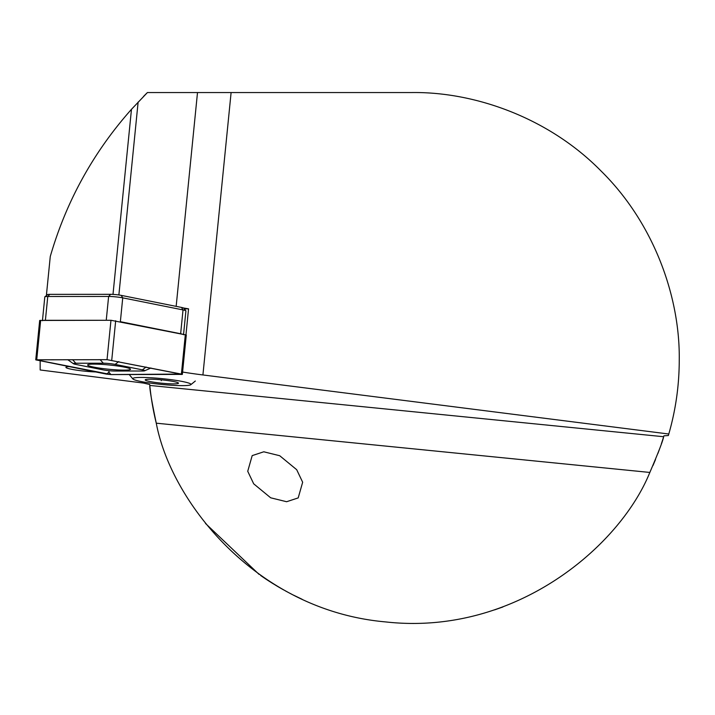 <?xml version="1.0" encoding="UTF-8"?>
<svg xmlns="http://www.w3.org/2000/svg" width="715" height="715" viewBox="0 0 715 715"><rect width="100%" height="100%" fill="white"/><g stroke="black" fill="none" stroke-linecap="round" stroke-linejoin="round"><path stroke-width="1.07" d="M265.149 578.578L268.089 580.526M280.495 588.123L283.73 589.964M288.78 592.699L292.122 594.433M295.93 596.337L302.114 599.277M668.543 434.881A267.428 267.428 0 0 1 668.355 435.542L663.904 435.819L663.636 436.722A263.254 263.254 0 0 1 661.706 442.791L661.375 443.774M649.837 472.445L156.272 423.182C151.777 401.714 149.623 389.139 149.801 385.439L663.636 436.722C663.109 440.324 658.506 452.238 649.837 472.445C619.968 546.376 514.979 636.305 385.671 621.925C256.077 610.458 170.939 501.555 156.272 423.182A263.254 263.254 0 0 1 149.801 385.439L149.712 384.5L143.366 383.052L40.165 369.977L40.165 360.869M668.355 435.542L668.793 434.014C675.747 409.82 679.232 385.144 679.25 359.976C680.108 297.261 654.118 223.143 600.922 170.876C548.646 117.68 474.528 91.69 411.822 92.548L389.916 92.548M95.587 371.952A19.636 1.948 5.7 0 1 85.46 371.237A19.636 1.948 5.7 0 1 65.914 367.322A19.636 1.948 5.7 0 1 68.837 366.598M247.73 471.283L252.189 455.616L263.781 451.791L279.717 455.723L296.689 469.692L302.659 482.232L298.2 497.908L286.608 501.724L270.672 497.801L253.7 483.823L247.73 471.283M302.007 599.224L293.373 595.068M287.734 592.145L285.312 590.831M278.68 587.078L275.731 585.317M268.161 580.571L265.301 578.685M659.811 448.314L657.916 453.444M655.53 459.513L652.983 465.537M502.904 606.964L494.637 609.859M280.101 587.9L272.075 583.074M271.789 582.886L268.42 580.732M264.943 578.435L260.671 575.512M259.08 574.386L205.482 523.443M183.576 334.334L185.909 310.909A10.028 0.992 -174.3 0 0 185.873 310.81A10.028 0.992 -174.3 0 0 183.022 309.917L181.494 307.432L121.21 295.367A7.525 0.751 5.7 0 0 110.628 294.321L49.773 294.357A7.525 0.751 5.7 0 0 47.601 294.589L46.466 294.589L50.273 256.488C66.254 201.308 93.316 152.25 131.471 109.315L147.415 92.548L411.822 92.548M138.129 102.048L118.878 294.982M225.976 92.548L223.089 92.548M112.997 294.392L131.471 109.315M143.545 96.427A376.072 376.072 0 0 1 147.415 92.548A376.072 376.072 0 0 0 143.545 96.427M46.466 294.589L46.859 295.188M183.433 307.968A75.218 7.472 5.7 0 0 188.554 308.835L184.238 308.835M188.554 308.835L185.963 334.834M668.793 434.014L202.917 374.955A75.218 7.472 5.7 0 1 182.593 372.041M183.532 334.745A10.028 0.992 -174.3 0 0 180.645 333.744L183.022 309.917L122.739 297.851A10.028 0.992 -174.3 0 0 108.626 296.448L47.771 296.484A10.028 0.992 -174.3 0 0 44.875 296.796A10.028 0.992 -174.3 0 0 44.813 296.895L42.48 320.32M180.645 333.744L120.361 321.687L122.739 297.851L121.21 295.367M110.628 294.321L108.626 296.448L106.24 320.284L45.394 320.311A10.028 0.992 -174.3 0 0 42.435 320.722M181.494 307.432A7.525 0.751 5.7 0 1 183.63 308.102L185.873 310.81M132.793 378.503A29.252 2.905 5.7 0 1 163.467 378.78A29.252 2.905 5.7 0 1 190.914 384.572A29.252 2.905 5.7 0 1 190.78 384.715A29.252 2.905 5.7 0 1 161.563 384.429A29.252 2.905 5.7 0 1 132.865 378.932A29.252 2.905 5.7 0 1 132.793 378.503M178.455 383.267A16.713 1.662 5.7 0 1 160.929 383.115A16.713 1.662 5.7 0 1 145.243 379.799A16.713 1.662 5.7 0 1 145.324 379.719A16.713 1.662 5.7 0 1 162.019 379.888A16.713 1.662 5.7 0 1 178.419 383.026A16.713 1.662 5.7 0 1 178.455 383.267M161.358 379.817L161.277 380.684M93.951 364.105A21.557 2.145 -174.3 0 0 87.596 364.981A21.557 2.145 -174.3 0 0 100.699 368.279A21.557 2.145 -174.3 0 0 124.151 370.147A21.557 2.145 -174.3 0 0 130.505 369.262A21.557 2.145 -174.3 0 0 117.412 365.964A21.557 2.145 -174.3 0 0 93.951 364.105M103.014 369.861A8.357 0.831 -174.3 0 0 114.775 371.031L142.312 371.014A8.357 0.831 -174.3 0 0 144.636 370.799A8.357 0.831 -174.3 0 0 142.365 369.843L115.088 364.382A8.357 0.831 -174.3 0 0 103.326 363.211L75.799 363.229A8.357 0.831 -174.3 0 0 73.448 363.729A8.357 0.831 -174.3 0 0 75.745 364.4L103.014 369.861M106.365 374.106L111.066 374.58L182.352 374.401L107.036 359.663L35.75 359.842L106.365 374.106M182.352 374.401L186.284 335.013L110.968 320.275L39.682 320.454L35.75 359.842M181.279 374.07L107.161 359.69L35.973 359.806L110.95 374.553L181.279 374.07M109.046 370.701L108.903 372.292L110.95 374.553M197.501 92.548L176.158 306.36M231.106 92.548L202.917 374.955M49.773 294.357L47.771 296.484L45.394 320.311M40.666 320.32L36.733 359.708M110.968 320.275L107.036 359.663M115.678 320.749L111.746 360.137M185.328 334.683L181.396 374.07M180.761 373.963L181.253 374.517M108.903 372.292L106.481 374.106M37.43 359.725L36.831 360.172M72.617 359.708L75.799 363.229M100.145 359.69L103.326 363.211M118.833 361.576L115.088 364.382M146.11 367.036L142.365 369.843M47.601 294.589L44.875 296.796M190.78 384.715L195.329 381.032M132.865 378.932L129.254 374.571M73.448 363.729L67.755 359.708M144.636 370.799L150.972 368.002"/></g></svg>
